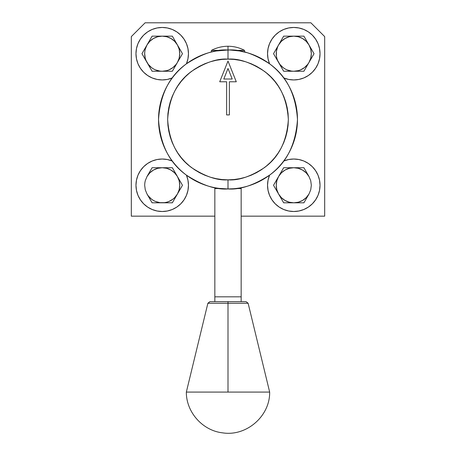 <?xml version="1.0" encoding="UTF-8"?>
<svg xmlns="http://www.w3.org/2000/svg" width="456" height="456" viewBox="0 0 456 456"><rect width="100%" height="100%" fill="white"/><g stroke="black" fill="none" stroke-linecap="round" stroke-linejoin="round"><path stroke-width="0.68" d="M252.556 216.161L324.683 216.161L324.683 36.611L310.872 22.8L145.128 22.8L131.317 36.611L131.317 216.161L203.444 216.161M252.556 22.8L230.975 22.8M225.167 22.8L203.444 22.8M131.317 94.922L131.317 114.239M131.317 124.722L131.317 144.039M324.683 144.039L324.683 121.769M324.683 115.254L324.683 94.922M320.026 53.694A26.243 26.243 0 0 1 283.66 77.908L288.665 79.435L293.784 79.937L298.902 79.435L303.827 77.942L308.364 75.514L312.343 72.253L315.603 68.275L318.031 63.737L319.525 58.818L320.026 53.694A26.243 26.243 0 0 0 293.784 27.457A26.243 26.243 0 0 0 267.541 53.694L268.048 48.575L269.542 43.656L271.964 39.119L275.23 35.14L279.203 31.874L283.74 29.452L288.665 27.958L293.784 27.457L298.902 27.958L303.827 29.452L308.364 31.874L312.343 35.14L315.603 39.119L318.031 43.656L319.525 48.575L320.026 53.694M269.576 63.823A26.243 26.243 0 0 1 267.541 53.694L268.048 58.818L269.576 63.823M188.459 53.694A26.243 26.243 0 0 1 186.424 63.823L187.952 58.818L188.459 53.694A26.243 26.243 0 0 0 162.216 27.457A26.243 26.243 0 0 0 135.974 53.694L136.475 48.575L137.969 43.656L140.397 39.119L143.657 35.14L147.636 31.874L152.173 29.452L157.098 27.958L162.216 27.457L167.335 27.958L172.26 29.452L176.797 31.874L180.77 35.14L184.036 39.119L186.458 43.656L187.952 48.575L188.459 53.694M172.339 77.908A26.243 26.243 0 0 1 135.974 53.694L136.475 58.818L137.969 63.737L140.397 68.275L143.657 72.253L147.636 75.514L152.173 77.942L157.098 79.435L162.216 79.937L167.335 79.435L172.339 77.908M188.459 185.267A26.243 26.243 0 0 1 162.216 211.51A26.243 26.243 0 0 1 135.974 185.267A26.243 26.243 0 0 1 172.339 161.053L167.335 159.526L162.216 159.024L157.098 159.526L152.173 161.019L147.636 163.447L143.657 166.708L140.397 170.686L137.969 175.224L136.475 180.148L135.974 185.267L136.475 190.386L137.969 195.31L140.397 199.848L143.657 203.821L147.636 207.087L152.173 209.509L157.098 211.003L162.216 211.51L167.335 211.003L172.26 209.509L176.797 207.087L180.77 203.821L184.036 199.848L186.458 195.31L187.952 190.386L188.459 185.267A26.243 26.243 0 0 0 186.424 175.138L187.952 180.148L188.459 185.267M320.026 185.267A26.243 26.243 0 0 1 293.784 211.51A26.243 26.243 0 0 1 269.576 175.138L268.048 180.148L267.541 185.267L268.048 190.386L269.542 195.31L271.964 199.848L275.23 203.821L279.203 207.087L283.74 209.509L288.665 211.003L293.784 211.51L298.902 211.003L303.827 209.509L308.364 207.087L312.343 203.821L315.603 199.848L318.031 195.31L319.525 190.386L320.026 185.267A26.243 26.243 0 0 0 283.66 161.053L288.665 159.526L293.784 159.024L298.902 159.526L303.827 161.019L308.364 163.447L312.343 166.708L315.603 170.686L318.031 175.224L319.525 180.148L320.026 185.267M324.683 157.622L324.683 154.932M324.683 82.661L324.683 78.791M324.683 81.322L324.683 82.012M324.683 78.785L324.683 79.635M131.317 79.635L131.317 78.78M131.317 82.012L131.317 82.661M131.317 78.791L131.317 81.339M131.317 157.622L131.317 160.164L131.317 157.622M131.317 154.932L131.317 156.288M241.161 216.161L324.683 216.161L324.683 36.611L310.872 22.8L145.128 22.8L131.317 36.611L131.317 216.161L214.839 216.161M214.839 301.644L214.839 187.695L214.839 188.539L220.425 188.539L214.839 188.539L214.839 296.822L241.161 296.822L241.161 301.644L241.161 188.539L241.161 296.822L214.839 296.822L214.839 301.644M241.161 187.695L241.161 188.539L241.161 187.695M235.575 188.539L241.161 188.539L235.575 188.539M177.407 176.495A17.539 17.539 0 0 1 177.407 194.039L182.468 185.267L172.345 167.728L152.087 167.728L147.026 176.495A17.539 17.539 0 0 1 177.407 176.495L179.157 180.724L179.755 185.267L179.157 189.804L177.407 194.039A17.539 17.539 0 0 1 162.216 202.806L172.345 202.806L177.407 194.039L174.619 197.67L172.892 199.181L168.925 201.472L166.754 202.207L164.502 202.658L159.925 202.658L155.502 201.472L153.444 200.458L151.535 199.181L148.297 195.943L147.026 194.039L145.27 189.804L144.672 185.267L144.826 182.976L145.27 180.724L147.026 176.495L149.813 172.864L153.444 170.077L157.673 168.321L162.216 167.728L166.754 168.321L170.983 170.077L174.619 172.864L177.407 176.495M150.845 200.651L152.087 202.806L162.216 202.806A17.539 17.539 0 0 1 147.026 194.039L150.845 200.651M308.974 44.927A17.539 17.539 0 0 1 308.974 62.466L314.041 53.694L303.913 36.155L283.655 36.155L273.532 53.694L278.593 62.466A17.539 17.539 0 0 1 293.784 36.155A17.539 17.539 0 0 1 308.974 44.927L310.73 49.157L311.328 53.694L310.73 58.237L308.974 62.466A17.539 17.539 0 0 1 293.784 71.239L303.913 71.239L308.974 62.466L307.703 64.376L304.465 67.613L300.498 69.905L298.327 70.64L293.784 71.239L291.498 71.085L287.075 69.905L285.017 68.89L283.108 67.613L279.87 64.376L277.579 60.409L276.843 58.237L276.393 55.985L276.393 51.408L277.579 46.985L278.593 44.927L281.38 41.291L285.017 38.503L289.246 36.754L293.784 36.155L298.327 36.754L302.556 38.503L306.187 41.291L308.974 44.927M282.412 69.078L283.655 71.239L293.784 71.239A17.539 17.539 0 0 1 278.593 62.466L282.412 69.078M308.974 194.039A17.539 17.539 0 0 1 293.784 202.806L303.913 202.806L308.974 194.039L306.187 197.67L302.556 200.458L298.327 202.207L293.784 202.806L289.246 202.207L285.017 200.458L281.38 197.67L278.593 194.039A17.539 17.539 0 0 1 278.593 176.495L273.532 185.267L278.593 194.039L276.843 189.804L276.245 185.267L276.843 180.724L278.593 176.495A17.539 17.539 0 0 1 293.784 167.728L283.655 167.728L278.593 176.495L281.38 172.864L285.017 170.077L289.246 168.321L293.784 167.728A17.539 17.539 0 0 1 308.974 176.495L303.913 167.728L293.784 167.728L298.327 168.321L302.556 170.077L306.187 172.864L308.974 176.495L310.73 180.724L311.328 185.267L310.73 189.804L308.974 194.039M282.412 200.651L283.655 202.806L293.784 202.806A17.539 17.539 0 0 1 278.593 194.039L282.412 200.651M177.407 44.927A17.539 17.539 0 0 1 177.407 62.466L182.468 53.694L172.345 36.155L152.087 36.155L141.958 53.694L147.026 62.466A17.539 17.539 0 0 1 162.216 36.155A17.539 17.539 0 0 1 177.407 44.927L179.157 49.157L179.755 53.694L179.157 58.237L177.407 62.466A17.539 17.539 0 0 1 162.216 71.239L172.345 71.239L177.407 62.466L176.13 64.376L172.892 67.613L168.925 69.905L166.754 70.64L162.216 71.239L159.925 71.085L155.502 69.905L153.444 68.89L151.535 67.613L148.297 64.376L146.011 60.409L145.27 58.237L144.672 53.694L144.826 51.408L145.27 49.157L147.026 44.927L149.813 41.291L153.444 38.503L157.673 36.754L162.216 36.155L166.754 36.754L170.983 38.503L174.619 41.291L177.407 44.927M150.845 69.078L152.087 71.239L162.216 71.239A17.539 17.539 0 0 1 147.026 62.466L150.845 69.078M246.987 52.657L239.377 50.947L230.525 50.057M239.44 188.003L235.792 188.516M219.148 188.385L228 188.955L228 179.841C217.512 180.644 205.439 176.62 191.788 167.768C177.139 157.286 169.09 141.189 167.643 119.483C169.09 97.772 177.139 81.675 191.788 71.199C205.439 62.341 217.512 58.317 228 59.126L222.083 59.417L216.224 60.283L210.478 61.725L204.904 63.72L199.546 66.251L194.467 69.295L189.707 72.823L185.324 76.802L181.345 81.191L177.817 85.95L174.768 91.029L172.237 96.381L170.242 101.962L168.805 107.707L167.933 113.567L167.643 119.483L167.933 125.4L168.805 131.254L170.242 136.999L172.237 142.58L174.768 147.932L177.817 153.016L181.345 157.77L185.324 162.159L189.707 166.138L194.467 169.666L199.546 172.71L204.904 175.246L210.478 177.241L216.224 178.678L222.083 179.55L228 179.841L233.917 179.55L239.776 178.678L245.522 177.241L251.096 175.246L256.454 172.71L261.533 169.666L266.293 166.138L270.676 162.159L274.654 157.77L278.183 153.016L281.232 147.932L283.763 142.58L285.758 136.999L287.195 131.254L288.067 125.4L288.357 119.483L288.067 113.567L287.195 107.707L285.758 101.962L283.763 96.381L281.232 91.029L278.183 85.95L274.654 81.191L270.676 76.802L266.293 72.823L261.533 69.295L256.454 66.251L251.096 63.72L245.522 61.725L239.776 60.283L233.917 59.417L228 59.126L228 50.006L228 59.126C238.488 58.317 250.561 62.341 264.212 71.199C278.861 81.675 286.909 97.772 288.357 119.483C286.909 141.189 278.861 157.286 264.212 167.768C250.561 176.62 238.488 180.644 228 179.841L228 188.955C240.073 189.878 253.969 185.25 269.684 175.058C286.545 162.997 295.807 144.466 297.472 119.483C295.807 94.495 286.545 75.97 269.684 63.903C253.969 53.711 240.073 49.083 228 50.006A69.472 69.472 0 0 1 297.472 119.483A69.472 69.472 0 0 1 228 188.955L233.421 188.744M218.19 188.26L220.208 188.516M207.679 53.044L208.495 52.805M213.34 51.574L210.78 52.178M223.942 50.126L228 50.006C215.927 49.083 202.031 53.711 186.316 63.903C169.455 75.97 160.193 94.495 158.528 119.483C160.193 144.466 169.455 162.997 186.316 175.058C202.031 185.25 215.927 189.878 228 188.955A69.472 69.472 0 0 1 158.528 119.483A69.472 69.472 0 0 1 228 50.006L216.469 50.969M245.596 52.275L242.831 51.613M236.852 188.385L237.821 188.254M228 188.955L230.782 188.898M228 68.497L232.207 79.013L228 68.497L223.793 79.013L228 68.497M223.793 79.013L232.207 79.013L223.793 79.013M236.288 81.778L228 61.058L236.288 81.778L229.379 81.778L229.379 114.923L226.621 114.923L229.379 114.923L226.621 114.923L226.621 81.778L219.712 81.778L228 61.058L219.712 81.778L228 61.058L236.288 81.778L229.379 81.778L229.379 114.923M226.621 114.923L226.621 81.778L219.712 81.778M225.224 188.898L225.674 188.915M207.879 303.251L186.339 392.08C186.19 412.178 202.578 430.624 222.556 432.841C246.343 436.717 270.077 416.168 269.661 392.08L248.121 303.251L228 303.251L228 392.08L269.661 392.08L186.339 392.08L228 392.08L228 303.251L207.879 303.251L228 303.251L228 301.644L209.92 301.644L228 301.644L228 303.251L207.879 303.251L209.92 301.644M228 303.251L248.121 303.251L228 303.251M248.121 303.251L246.08 301.644L228 301.644L245.733 301.644M211.424 50.394L220.681 50.394L211.424 50.394L211.424 52.012L211.424 50.394C216.611 47.658 222.135 46.273 228 46.25L228 50.394M228 50.006L228 46.25C233.865 46.273 239.389 47.658 244.576 50.394L235.319 50.394L244.576 50.394L244.576 52.012L244.576 50.394"/></g></svg>
